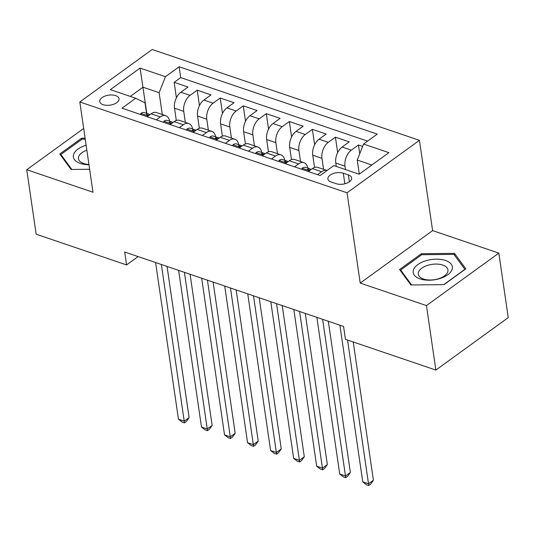 <?xml version="1.0" encoding="UTF-8"?>
<svg xmlns="http://www.w3.org/2000/svg" width="535" height="535" viewBox="0 0 535 535"><rect width="100%" height="100%" fill="white"/><g stroke="black" fill="none" stroke-linecap="round" stroke-linejoin="round"><path stroke-width="0.8" d="M103.135 104.686A9.744 5.042 -8.3 0 0 113.788 104.205A9.744 5.042 -8.3 0 0 119.037 98.741A9.744 5.042 -8.3 0 0 115.654 95.605A9.744 5.042 -8.3 0 0 105.007 96.086A9.744 5.042 -8.3 0 0 99.751 101.55A9.744 5.042 -8.3 0 0 103.135 104.686M419.44 140.331L152.201 49.494L79.815 101.964L347.055 192.801L419.44 140.331L432.608 230.605L360.222 283.075L426.455 305.585L498.841 253.115L432.608 230.605M498.841 253.115L508.25 317.596L435.864 370.066L426.455 305.585M362.623 146.416L358.457 144.998L359.727 153.726M336.274 166.432L335.779 163.035A12.185 7.33 -71.2 0 1 342.099 147.045L349.241 141.869L335.418 137.167L337.672 152.589M314.533 167.455L312.741 155.203A12.185 7.33 108.8 0 1 319.061 139.214L326.203 134.038L312.38 129.336L314.633 144.758M291.495 159.624L289.702 147.372A12.185 7.33 108.8 0 1 296.029 131.383L303.164 126.206L289.341 121.505L291.595 136.927M268.456 151.793L266.664 139.541A12.185 7.33 108.8 0 1 272.99 123.552L280.126 118.375L266.31 113.674L268.557 129.095M245.418 143.962L243.632 131.71A12.185 7.33 108.8 0 1 249.952 115.72L257.094 110.544L243.271 105.843L245.518 121.264M222.379 136.131L220.594 123.879A12.185 7.33 108.8 0 1 226.914 107.889L234.056 102.713L220.233 98.012L222.48 113.433M199.341 128.3L197.555 116.048A12.185 7.33 108.8 0 1 203.875 100.058L211.017 94.882L197.194 90.181L199.441 105.602M435.864 370.066L345.436 339.33L343.557 326.437L124.702 252.038L126.581 264.939L138.09 256.593M348.372 174.918L343.303 173.2A9.443 4.882 -8.3 0 0 332.991 173.661A9.443 4.882 -8.3 0 0 327.895 178.958A9.443 4.882 -8.3 0 0 331.178 181.987L336.241 183.712A9.443 4.882 -8.3 0 0 346.56 183.251A9.443 4.882 -8.3 0 0 351.649 177.954A9.443 4.882 -8.3 0 0 348.372 174.918L349.375 181.793M146.55 113.34L145.025 102.894L135.696 98.253L122 108.177L320.124 175.527L333.82 165.596L359.166 174.209L388.898 152.656L363.559 144.042L377.255 134.118L179.131 66.768L165.435 76.699L159.116 92.689L142.985 87.205L130.286 96.414M135.696 98.253L110.357 89.639L140.09 68.085L165.435 76.699M185.337 122.361L183.732 111.347A12.185 7.33 -71.2 0 1 190.052 95.357L197.194 90.181M176.303 120.469L174.517 108.217L183.732 111.347M208.376 130.192L206.771 119.178A12.185 7.33 -71.2 0 1 213.09 103.188L220.233 98.012M231.414 138.023L229.809 127.009A12.185 7.33 -71.2 0 1 236.129 111.019L243.271 105.843M254.453 145.854L252.848 134.84A12.185 7.33 -71.2 0 1 259.167 118.85L266.31 113.674M277.491 153.685L275.879 142.671A12.185 7.33 -71.2 0 1 282.206 126.681L289.341 121.505M300.53 161.517L298.918 150.502A12.185 7.33 -71.2 0 1 305.244 134.512L312.38 129.336M323.561 169.348L321.956 158.333A12.185 7.33 -71.2 0 1 328.276 142.343L335.418 137.167M345.49 169.568L344.995 166.164A12.185 7.33 -71.2 0 1 351.314 150.174L358.457 144.998M367.585 141.126L180.71 77.602L174.156 82.35L176.403 97.771M174.517 108.217A12.185 7.33 108.8 0 1 180.837 92.227L187.979 87.051L174.156 82.35M308.341 171.521L312.366 168.599A12.185 7.33 -71.2 0 1 317.79 167.381L327.005 170.511A12.185 7.33 -71.2 0 1 327.025 170.525M317.556 174.651L321.582 171.735A12.185 7.33 -71.2 0 1 327.005 170.511M294.517 166.82L298.543 163.904A12.185 7.33 -71.2 0 1 303.967 162.68A12.185 7.33 -71.2 0 1 307.806 168.157M303.967 162.68L294.752 159.55A12.185 7.33 108.8 0 0 289.328 160.767L285.302 163.69M271.479 158.989L275.505 156.073A12.185 7.33 -71.2 0 1 280.928 154.849A12.185 7.33 -71.2 0 1 284.774 160.326M280.928 154.849L271.713 151.719A12.185 7.33 108.8 0 0 266.29 152.936L262.264 155.859M248.441 151.158L252.466 148.242A12.185 7.33 -71.2 0 1 257.89 147.025A12.185 7.33 -71.2 0 1 261.735 152.495M257.89 147.025L248.675 143.888A12.185 7.33 108.8 0 0 243.251 145.105L239.225 148.028M225.402 143.326L229.428 140.411A12.185 7.33 -71.2 0 1 234.852 139.194A12.185 7.33 -71.2 0 1 238.697 144.664M234.852 139.194L225.636 136.057A12.185 7.33 108.8 0 0 220.213 137.274L216.187 140.197M202.364 135.495L206.39 132.58A12.185 7.33 -71.2 0 1 211.813 131.363A12.185 7.33 -71.2 0 1 215.659 136.833M211.813 131.363L202.598 128.226A12.185 7.33 108.8 0 0 197.174 129.443L193.148 132.366M179.325 127.664L183.351 124.749A12.185 7.33 -71.2 0 1 188.775 123.531A12.185 7.33 -71.2 0 1 192.62 129.002M188.775 123.531L179.566 120.395A12.185 7.33 108.8 0 0 174.136 121.612L170.11 124.535M156.287 119.833L160.313 116.918A12.185 7.33 -71.2 0 1 165.743 115.7A12.185 7.33 -71.2 0 1 169.582 121.171M165.743 115.7L156.528 112.564A12.185 7.33 108.8 0 0 151.097 113.781L147.071 116.704M371.865 165.001L357.24 160.032L363.559 144.042M359.293 174.116L357.24 160.032M83.681 128.453L26.75 169.722L36.159 234.203L126.581 264.939M26.75 169.722L92.983 192.232L79.815 101.964M360.222 283.075L347.055 192.801M146.811 113.427L140.09 68.085M162.299 114.53L159.116 92.689M180.71 77.602L179.131 66.768M454.503 253.369L421.366 253.71L399.571 269.513L410.9 284.974L444.03 284.627L465.831 268.824L454.503 253.369L454.837 255.65M85.098 138.17L81.561 138.211L59.759 154.013L71.095 169.468L89.633 169.274M421.54 254.894L421.366 253.71M81.735 139.388L81.561 138.211M347.543 340.046L368.515 483.807L362.757 481.848L339.899 325.193M353.234 341.979L373.403 480.263L368.515 483.807L368.742 485.506L366.442 484.723L362.757 481.848M373.403 480.263L370.702 484.088L368.742 485.506M420.062 278.902A19.795 10.245 -8.3 0 0 447.748 274.776A19.795 10.245 -8.3 0 0 445.494 260.471A19.795 10.245 -8.3 0 0 417.802 264.598A19.795 10.245 -8.3 0 0 420.062 278.902M423.493 279.016A14.987 7.757 -8.3 0 0 439.87 278.287A14.987 7.757 -8.3 0 0 447.949 269.874A14.987 7.757 -8.3 0 0 442.746 265.059A14.987 7.757 -8.3 0 0 426.368 265.795A14.987 7.757 -8.3 0 0 418.29 274.201A14.987 7.757 -8.3 0 0 423.493 279.016M411.629 284.968L400.675 270.021L421.794 254.707L453.901 254.379L464.875 269.352L443.803 284.633M400.855 271.272L400.675 270.021M61.05 155.765L60.87 154.515L81.989 139.207L85.246 139.167M71.824 169.461L60.87 154.515M86.128 145.232A19.795 10.245 -8.3 0 0 73.375 157.043A19.795 10.245 -8.3 0 0 88.97 164.713M86.851 150.181A14.987 7.757 -8.3 0 0 78.478 158.694A14.987 7.757 -8.3 0 0 88.93 164.466M301.72 169.267L302.208 168.177A8.072 4.855 -71.2 0 1 305.706 167.442L310.079 168.926A8.072 4.855 108.8 0 0 308.1 168.92L307.632 169.321L307.979 169.816L310.507 169.943M322.625 319.321L345.476 475.976L339.718 474.017L316.867 317.362M311.096 169.515A8.072 4.855 108.8 0 0 310.079 168.926M328.316 321.254L350.371 472.432L345.476 475.976L345.704 477.675L343.403 476.892L339.718 474.017M350.371 472.432L347.663 476.257L345.704 477.675M278.681 161.436L279.17 160.346A8.072 4.855 -71.2 0 1 282.667 159.611L287.041 161.095A8.072 4.855 108.8 0 0 285.061 161.088L284.593 161.49L284.941 161.985L287.469 162.112M299.587 311.49L322.438 468.145L316.68 466.186L293.829 309.531M288.057 161.684A8.072 4.855 108.8 0 0 287.041 161.095M305.278 313.423L327.333 464.601L322.438 468.145L322.665 469.844L320.365 469.061L316.68 466.186M327.333 464.601L324.625 468.426L322.665 469.844M255.643 153.605L256.131 152.515A8.072 4.855 -71.2 0 1 259.629 151.779L264.002 153.264A8.072 4.855 108.8 0 0 262.023 153.257L261.555 153.659L261.903 154.154L264.43 154.281M276.548 303.659L299.399 460.314L293.641 458.355L270.79 301.7M265.026 153.853A8.072 4.855 108.8 0 0 264.002 153.264M282.239 305.592L304.295 456.77L299.399 460.314L299.633 462.013L297.326 461.23L293.641 458.355M304.295 456.77L301.586 460.595L299.633 462.013M232.605 145.774L233.093 144.684A8.072 4.855 -71.2 0 1 236.59 143.948L240.964 145.433A8.072 4.855 108.8 0 0 238.984 145.426L238.523 145.828L238.864 146.322L241.392 146.456M253.51 295.828L276.361 452.483L270.603 450.523L247.752 293.869M241.987 146.022A8.072 4.855 108.8 0 0 240.964 145.433M259.201 297.761L281.256 448.939L276.361 452.483L276.595 454.182L274.288 453.399L270.603 450.523M281.256 448.939L278.548 452.764L276.595 454.182M209.566 137.943L210.054 136.853A8.072 4.855 -71.2 0 1 213.552 136.117L217.932 137.602A8.072 4.855 108.8 0 0 215.946 137.595L215.485 137.997L215.826 138.491L218.354 138.625M230.471 287.997L253.329 444.652L247.565 442.692L224.713 286.038M218.949 138.19A8.072 4.855 108.8 0 0 217.932 137.602M236.162 289.93L258.218 441.107L253.329 444.652L253.557 446.351L251.249 445.568L247.565 442.692M258.218 441.107L255.509 444.933L253.557 446.351M186.528 130.112L187.016 129.022A8.072 4.855 -71.2 0 1 190.513 128.286L194.894 129.771A8.072 4.855 108.8 0 0 192.908 129.764L192.446 130.246M207.433 280.166L230.291 436.821L224.526 434.861L201.675 278.207M193.055 130.781L192.908 129.764C192.259 130.747 193.182 131.062 195.67 130.7M195.91 130.359A8.072 4.855 108.8 0 0 194.894 129.771M213.124 282.099L235.179 433.276L230.291 436.821L230.518 438.519L228.211 437.737L224.526 434.861M235.179 433.276L232.471 437.102L230.518 438.519M163.496 122.281L163.977 121.191A8.072 4.855 -71.2 0 1 167.475 120.455L171.855 121.94A8.072 4.855 108.8 0 0 169.869 121.933L169.408 122.415M184.394 272.335L207.252 428.99L201.488 427.03L178.636 270.376M170.016 122.95L169.869 121.933C169.22 122.916 170.143 123.231 172.638 122.869M172.872 122.528A8.072 4.855 108.8 0 0 171.855 121.94M190.085 274.268L212.141 425.445L207.252 428.99L207.48 430.688L205.172 429.906L201.488 427.03M212.141 425.445L209.432 429.271L207.48 430.688M140.458 114.45L140.939 113.36A8.072 4.855 -71.2 0 1 144.437 112.624L148.817 114.109A8.072 4.855 108.8 0 0 146.831 114.102L146.369 114.584M161.356 264.504L184.214 421.159L178.456 419.199L155.598 262.545M146.978 115.119L146.831 114.102C146.182 115.085 147.105 115.399 149.599 115.038M149.833 114.704A8.072 4.855 108.8 0 0 148.817 114.109M167.047 266.437L189.102 417.614L184.214 421.159L184.441 422.857L182.141 422.075L178.456 419.199M189.102 417.614L186.401 421.44L184.441 422.857M197.555 116.048L206.771 119.178M220.594 123.879L229.809 127.009M243.632 131.71L252.848 134.84M266.664 139.541L275.879 142.671M289.702 147.372L298.918 150.502M312.741 155.203L321.956 158.333M335.779 163.035L344.995 166.164M342.099 147.045L351.314 150.174M180.837 92.227L190.052 95.357M203.875 100.058L213.09 103.188M226.914 107.889L236.129 111.019M249.952 115.72L259.167 118.85M272.99 123.552L282.206 126.681M296.029 131.383L305.244 134.512M319.061 139.214L328.276 142.343M312.366 168.599L321.582 171.735M289.328 160.767L298.543 163.904M266.29 152.936L275.505 156.073M243.251 145.105L252.466 148.242M220.213 137.274L229.428 140.411M197.174 129.443L206.39 132.58M174.136 121.612L183.351 124.749M151.097 113.781L160.313 116.918M344.848 183.786L343.303 173.2M302.168 168.264L309.424 170.732M308.247 169.936L308.1 168.92M279.13 160.433L286.385 162.901M285.209 162.105L285.061 161.088M256.091 152.602L263.347 155.07M262.17 154.274L262.023 153.257M233.053 144.771L240.309 147.239M239.132 146.443L238.984 145.426M210.014 136.94L217.27 139.408M216.093 138.612L215.946 137.595M186.976 129.109L194.232 131.577M163.937 121.278L171.193 123.745M140.899 113.447L148.155 115.914"/></g></svg>
